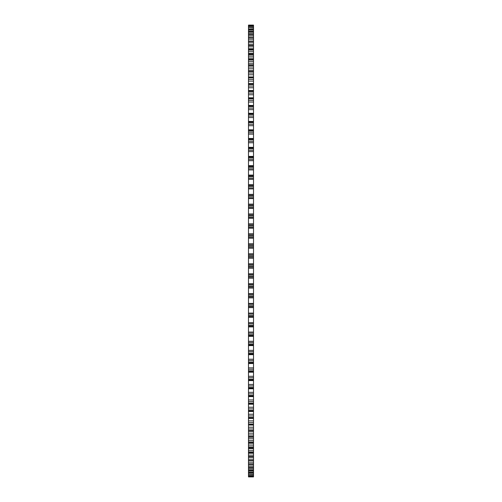 <?xml version="1.0" encoding="UTF-8"?>
<svg xmlns="http://www.w3.org/2000/svg" width="502" height="502" viewBox="0 0 502 502"><rect width="100%" height="100%" fill="white"/><g stroke="black" fill="none" stroke-linecap="round" stroke-linejoin="round"><path stroke-width="0.75" d="M253.51 27.616L248.49 27.616L248.49 26.418L253.51 26.411L248.49 26.418L248.49 25.533L253.51 25.533L248.49 25.533L248.49 25.1L253.51 25.1L248.49 25.1L253.51 25.1L253.51 457.027L248.49 457.027L248.49 459.179L253.51 459.179L253.51 464.494L248.49 464.425L248.49 465.994L253.51 465.994L253.51 467.588L248.49 467.538L248.49 468.755L253.51 468.755L253.51 470.255L248.49 470.217L248.49 471.077L253.51 471.077L253.51 472.476L248.49 472.451L248.49 472.953L253.51 472.953L253.51 474.252L248.49 474.239L253.51 474.384L253.51 476.9L248.49 476.9L253.51 476.9L248.49 476.9L248.49 476.467L253.51 476.467L248.49 476.467L248.49 475.582L253.51 475.582L248.49 475.589L248.49 474.384M253.51 457.027L253.51 459.179M253.51 452.672L248.49 452.672L248.49 455.145L253.51 455.145M253.51 447.916L248.49 447.916L248.49 450.696L253.51 450.696M253.51 442.764L248.49 442.764L248.49 445.845L253.51 445.845M253.51 437.223L248.49 437.223L248.49 440.599L253.51 440.599M253.51 431.318L248.49 431.318L248.49 434.97L253.51 434.97M253.51 425.043L248.49 425.043L248.49 428.978L253.51 428.978M253.51 418.43L248.49 418.43L248.49 422.621L253.51 422.621M253.51 411.477L248.49 411.477L248.49 415.92L253.51 415.92M253.51 404.204L248.49 404.204L248.49 408.885L253.51 408.885M248.49 396.492L248.49 401.537L253.51 401.537M248.49 388.648L248.49 393.882L253.51 393.882M248.49 380.522L248.49 385.944L253.51 385.944M248.49 372.139L248.49 377.73L253.51 377.73M248.49 363.511L248.49 369.259L253.51 369.259M248.49 354.657L248.49 360.555L253.51 360.555M248.49 345.596L248.49 351.626L253.51 351.626M253.51 334.671L248.49 334.671L248.49 336.353L253.51 336.353L248.49 336.34L248.49 342.496L253.51 342.496M253.51 325.171L248.49 325.171L248.49 326.921L253.51 326.921L248.49 326.915L248.49 333.184L253.51 333.184M253.51 315.52L248.49 315.52L248.49 317.339L253.51 317.339L248.49 317.333L248.49 323.702L253.51 323.702M253.51 305.737L248.49 305.737L248.49 307.619L253.51 307.619L248.49 307.619L248.49 314.076L253.51 314.076M253.51 297.793L248.49 297.793L248.49 304.325L253.51 304.325M253.51 287.872L248.49 287.872L248.49 294.467L253.51 294.467M253.51 277.882L248.49 277.882L248.49 284.515L253.51 284.515M253.51 267.83L248.49 267.83L248.49 274.5L253.51 274.5M253.51 257.746L248.49 257.746L248.49 264.441L253.51 264.441M253.51 247.649L248.49 247.649L248.49 254.351L253.51 254.351M253.51 237.559L248.49 237.559L248.49 244.254L253.51 244.254M253.51 227.5L248.49 227.5L248.49 234.17L253.51 234.17M253.51 217.485L248.49 217.485L248.49 224.118L253.51 224.118M253.51 207.533L248.49 207.533L248.49 214.128L253.51 214.128M253.51 197.675L248.49 197.675L248.49 204.207L253.51 204.207M253.51 187.924L248.49 187.924L248.49 194.381L253.51 194.381L248.49 194.381L248.49 196.263L253.51 196.263M253.51 178.298L248.49 178.298L248.49 184.667L253.51 184.667L248.49 184.661L248.49 186.48L253.51 186.48M253.51 168.816L248.49 168.816L248.49 175.085L253.51 175.085L248.49 175.079L248.49 176.829L253.51 176.829M253.51 159.504L248.49 159.504L248.49 165.66L253.51 165.66L248.49 165.647L248.49 167.329L253.51 167.329M253.51 150.374L248.49 150.374L248.49 156.404M253.51 141.445L248.49 141.445L248.49 147.343M253.51 132.741L248.49 132.741L248.49 138.489M253.51 124.27L248.49 124.27L248.49 131.198L253.51 131.198M253.51 116.056L248.49 116.056L248.49 122.726L253.51 122.726M253.51 108.118L248.49 108.118L248.49 114.506L253.51 114.506M253.51 100.463L248.49 100.463L248.49 106.568L253.51 106.568M253.51 93.115L248.49 93.115L248.49 98.919L253.51 98.919M253.51 86.08L248.49 86.08L248.49 91.571L253.51 91.571M253.51 79.379L248.49 79.379L248.49 84.549L253.51 84.549M253.51 73.022L248.49 73.022L248.49 77.86L253.51 77.86M253.51 67.03L248.49 67.03L248.49 71.522L253.51 71.522M253.51 61.401L248.49 61.401L248.49 65.549L253.51 65.549M253.51 56.155L248.49 56.155L248.49 59.945L253.51 59.945M253.51 51.304L248.49 51.304L248.49 54.724L253.51 54.724M253.51 46.855L248.49 46.855L248.49 49.899L253.51 49.899M253.51 464.105L248.49 464.105L248.49 464.494L253.51 464.494L253.51 465.994M253.51 467.262L248.49 467.262L248.49 467.588L253.51 467.588L253.51 468.755M253.51 469.979L248.49 469.979L253.51 470.255L253.51 471.077M253.51 472.256L248.49 472.256L253.51 472.476L253.51 472.953M253.51 474.089L248.49 474.089L253.51 474.384M248.49 27.616L253.51 27.911M253.51 29.047L248.49 29.047L248.49 29.549L253.51 29.549L248.49 29.743L253.51 29.743M253.51 30.923L248.49 30.923L248.49 31.783L253.51 31.783L248.49 32.021L253.51 32.021M253.51 33.245L248.49 33.245L248.49 34.462L253.51 34.462L248.49 34.412L248.49 34.738L253.51 34.738M253.51 36.006L248.49 36.006L248.49 37.575L253.51 37.575L248.49 37.506L248.49 37.895L253.51 37.895M253.51 105.508L248.49 105.376M253.51 113.352L248.49 113.245M253.51 121.478L248.49 121.39M253.51 129.861L248.49 129.798M253.51 138.489L248.49 138.439L248.49 139.914L253.51 139.914M253.51 147.343L248.49 147.312L248.49 148.856L253.51 148.856M253.51 156.404L248.49 156.386L248.49 157.998L253.51 157.998M253.51 344.002L248.49 344.002L248.49 345.614L253.51 345.596M253.51 353.144L248.49 353.144L248.49 354.688L253.51 354.657M253.51 362.086L248.49 362.086L248.49 363.561L253.51 363.511M248.49 447.916L253.51 447.753M253.51 447.276L248.49 447.276L248.49 447.753M248.49 447.276L248.49 445.845M248.49 442.764L253.51 442.569M253.51 442.055L248.49 442.055L248.49 442.569M248.49 442.055L248.49 440.599M248.49 437.223L253.51 437.004M253.51 436.451L248.49 436.451L248.49 437.004M248.49 436.451L248.49 434.97M248.49 431.318L253.51 431.061M253.51 430.478L248.49 430.478L248.49 431.061M248.49 430.478L248.49 428.978M248.49 425.043L253.51 424.755M253.51 424.14L248.49 424.14L248.49 424.755M248.49 424.14L248.49 422.621M248.49 418.43L248.49 418.103L253.51 418.103M253.51 417.451L248.49 417.451L248.49 418.103M248.49 417.451L248.49 415.92M248.49 411.477L248.49 411.107L253.51 411.107M253.51 410.429L248.49 410.429L248.49 411.107M248.49 410.429L248.49 408.885M248.49 404.204L248.49 403.796L253.51 403.796M253.51 403.081L248.49 403.081L248.49 403.796M248.49 403.081L248.49 401.537M253.51 396.624L248.49 396.624L248.49 396.172L253.51 396.172M253.51 395.432L248.49 395.432L248.49 396.172M248.49 395.432L248.49 393.882M253.51 388.755L248.49 388.755L248.49 388.259L253.51 388.259M253.51 387.494L248.49 387.494L248.49 388.259M248.49 387.494L248.49 385.944M253.51 380.61L248.49 380.61L248.49 380.07L253.51 380.07M253.51 379.274L248.49 379.274L248.49 380.07M248.49 379.274L248.49 377.73M253.51 372.202L248.49 372.202L248.49 371.618L253.51 371.618M253.51 370.802L248.49 370.802L248.49 371.618M248.49 370.802L248.49 369.259M248.49 362.086L248.49 360.555M248.49 353.144L248.49 351.626M248.49 344.002L248.49 342.496M248.49 334.671L248.49 333.184M248.49 325.171L248.49 323.702M248.49 315.52L248.49 314.076M248.49 305.737L248.49 304.325M248.49 297.793L248.49 296.795L253.51 296.795M253.51 295.847L248.49 295.847L248.49 296.795M248.49 295.847L248.49 294.467M248.49 287.872L248.49 286.824L253.51 286.824M253.51 285.87L248.49 285.87L248.49 286.824M248.49 285.87L248.49 284.515M248.49 277.882L248.49 276.778L253.51 276.778M253.51 275.818L248.49 275.818L248.49 276.778M248.49 275.818L248.49 274.5M248.49 267.83L248.49 266.681L253.51 266.681M253.51 265.715L248.49 265.715L248.49 266.681M248.49 265.715L248.49 264.441M248.49 257.746L248.49 256.553L253.51 256.553M253.51 255.587L248.49 255.587L248.49 256.553M248.49 255.587L248.49 254.351M248.49 247.649L248.49 246.413L253.51 246.413M253.51 245.447L248.49 245.447L248.49 246.413M248.49 245.447L248.49 244.254M248.49 237.559L248.49 236.285L253.51 236.285M253.51 235.319L248.49 235.319L248.49 236.285M248.49 235.319L248.49 234.17M248.49 227.5L248.49 226.182L253.51 226.182M253.51 225.222L248.49 225.222L248.49 226.182M248.49 225.222L248.49 224.118M248.49 217.485L248.49 216.13L253.51 216.13M253.51 215.176L248.49 215.176L248.49 216.13M248.49 215.176L248.49 214.128M248.49 207.533L248.49 206.153L253.51 206.153M253.51 205.205L248.49 205.205L248.49 206.153M248.49 205.205L248.49 204.207M248.49 197.675L248.49 196.263M248.49 187.924L248.49 186.48M248.49 178.298L248.49 176.829M248.49 168.816L248.49 167.329M248.49 159.504L248.49 157.998M248.49 150.374L248.49 148.856M248.49 141.445L248.49 139.914M248.49 132.741L248.49 131.198M248.49 124.27L248.49 122.726M248.49 116.056L248.49 114.506M248.49 108.118L248.49 106.568M248.49 100.463L248.49 98.919M248.49 93.115L248.49 91.571M248.49 86.08L248.49 84.549M248.49 79.379L248.49 77.86M248.49 73.022L248.49 71.522M248.49 67.03L248.49 65.549M248.49 61.401L248.49 59.945M248.49 56.155L248.49 54.724M248.49 51.304L248.49 49.899M248.49 46.855L248.49 45.481L253.51 45.481M253.51 45.08L248.49 45.08L248.49 45.481M248.49 45.08L248.49 41.478L253.51 41.478M253.51 41.114L248.49 41.114L248.49 41.478M248.49 41.114L248.49 37.895M248.49 36.006L248.49 34.738M248.49 33.245L248.49 32.021M248.49 30.923L248.49 29.743M248.49 29.047L248.49 27.911M248.49 474.089L248.49 472.953M248.49 472.256L248.49 471.077M248.49 469.979L248.49 468.755M248.49 467.262L248.49 465.994M248.49 464.105L248.49 462.8L253.51 462.8M253.51 460.974L248.49 460.974L248.49 462.8M248.49 460.974L253.51 460.886M253.51 460.522L248.49 460.522L248.49 460.886M248.49 460.522L248.49 459.179M248.49 457.027L253.51 456.92M253.51 456.519L248.49 456.519L248.49 456.92M248.49 456.519L248.49 455.145M248.49 452.672L253.51 452.54M253.51 452.101L248.49 452.101L248.49 452.54M248.49 452.101L248.49 450.696M253.51 457.278L248.49 457.278M253.51 453.25L248.49 453.25M253.51 448.819L248.49 448.819M253.51 443.994L248.49 443.994M253.51 438.773L248.49 438.773M253.51 433.176L248.49 433.176M253.51 427.215L248.49 427.215M253.51 420.896L248.49 420.896M253.51 414.232L248.49 414.232M253.51 407.241L248.49 407.241M253.51 399.937L248.49 399.937M253.51 392.338L248.49 392.338M253.51 384.444L248.49 384.444M253.51 376.293L248.49 376.293M253.51 367.878L248.49 367.878M253.51 359.237L248.49 359.237M253.51 350.371L248.49 350.371M253.51 341.31L248.49 341.31M253.51 332.067L248.49 332.067M253.51 322.654L248.49 322.654M253.51 313.104L248.49 313.104M253.51 303.428L248.49 303.428M253.51 293.645L248.49 293.645M253.51 283.774L248.49 283.774M253.51 273.841L248.49 273.841M253.51 263.857L248.49 263.857M253.51 253.849L248.49 253.849M253.51 243.84L248.49 243.84M253.51 233.838L248.49 233.838M253.51 223.873L248.49 223.873M253.51 213.965L248.49 213.965M253.51 204.132L248.49 204.132M248.49 25.119L253.51 25.119M248.49 25.596L253.51 25.596M248.49 26.531L253.51 26.531M253.51 49.46L248.49 49.46M253.51 54.247L248.49 54.247M253.51 59.431L248.49 59.431M253.51 64.996L248.49 64.996M253.51 70.939L248.49 70.939M253.51 77.245L248.49 77.245M253.51 83.897L248.49 83.897M253.51 90.893L248.49 90.893M253.51 98.204L248.49 98.204M253.51 105.828L248.49 105.828M253.51 113.741L248.49 113.741M253.51 121.93L248.49 121.93M253.51 130.382L248.49 130.382M253.51 139.073L248.49 139.073M253.51 147.99L248.49 147.99M253.51 157.12L248.49 157.12M253.51 166.432L248.49 166.432M253.51 175.92L248.49 175.92M253.51 185.558L248.49 185.558M253.51 195.322L248.49 195.322M248.49 306.678L253.51 306.678M248.49 316.442L253.51 316.442M248.49 326.08L253.51 326.08M248.49 335.568L253.51 335.568M248.49 344.88L253.51 344.88M248.49 354.01L253.51 354.01M248.49 362.927L253.51 362.927M253.51 475.469L248.49 475.469M253.51 476.404L248.49 476.404M253.51 39.2L248.49 39.2M253.51 42.821L248.49 42.821M253.51 44.722L248.49 44.722M253.51 48.75L248.49 48.75M253.51 53.181L248.49 53.181M253.51 58.006L248.49 58.006M253.51 63.227L248.49 63.227M253.51 68.824L248.49 68.824M253.51 74.785L248.49 74.785M253.51 81.104L248.49 81.104M253.51 87.768L248.49 87.768M253.51 94.759L248.49 94.759M253.51 102.063L248.49 102.063M253.51 109.662L248.49 109.662M253.51 117.556L248.49 117.556M253.51 125.707L248.49 125.707M253.51 134.122L248.49 134.122M253.51 142.763L248.49 142.763M253.51 151.629L248.49 151.629M253.51 160.69L248.49 160.69M253.51 169.933L248.49 169.933M253.51 179.346L248.49 179.346M253.51 188.896L248.49 188.896M253.51 198.572L248.49 198.572M253.51 208.355L248.49 208.355M253.51 218.226L248.49 218.226M253.51 228.159L248.49 228.159M253.51 238.143L248.49 238.143M253.51 248.151L248.49 248.151M253.51 258.16L248.49 258.16M253.51 268.162L248.49 268.162M253.51 278.127L248.49 278.127M253.51 288.035L248.49 288.035M253.51 297.868L248.49 297.868M253.51 476.881L248.49 476.881M253.51 41.026L248.49 41.026M253.51 44.973L248.49 44.973M253.51 49.328L248.49 49.328M253.51 54.084L248.49 54.084M253.51 59.236L248.49 59.236M253.51 64.777L248.49 64.777M253.51 70.682L248.49 70.682M253.51 76.957L248.49 76.957M253.51 83.57L248.49 83.57M253.51 90.523L248.49 90.523M253.51 97.796L248.49 97.796"/></g></svg>
